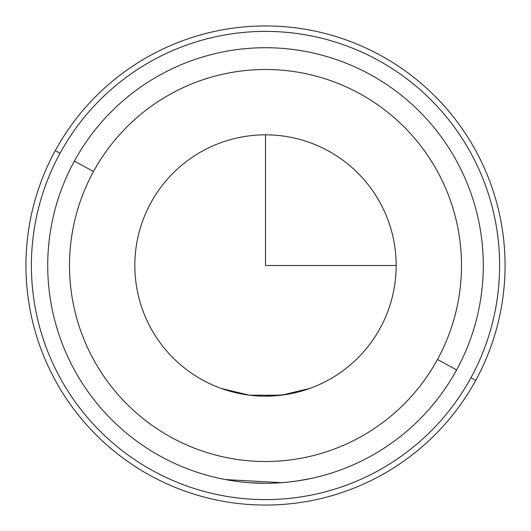 <?xml version="1.0" encoding="UTF-8"?>
<svg xmlns="http://www.w3.org/2000/svg" width="531" height="531" viewBox="0 0 531 531"><rect width="100%" height="100%" fill="white"/><g stroke="black" fill="none" stroke-linecap="round" stroke-linejoin="round"><path stroke-width="0.8" d="M221.261 388.453L249.119 395.137M249.55 395.19L281.377 395.197L305.305 389.96M291.22 481.756L290.756 481.809M249.245 482.672L265.5 483.276M233.992 480.986L225.363 479.546M219.9 478.451L225.483 479.573L281.755 482.672M309.739 388.453L281.888 395.137M281.45 395.19L249.623 395.197L225.695 389.96M239.78 481.756L240.244 481.809M297.008 480.986L311.1 478.451M380.169 328.145A130.666 130.666 0 0 1 202.855 380.169A130.666 130.666 0 0 1 150.831 202.855A130.666 130.666 0 0 0 202.855 380.169A130.666 130.666 0 0 0 380.169 328.145A130.666 130.666 0 0 0 328.145 150.831A130.666 130.666 0 0 0 150.831 202.855A130.666 130.666 0 0 1 328.145 150.831A130.666 130.666 0 0 1 380.169 328.145M294.055 393.006L302.033 390.955M285.771 394.586L265.5 396.166M475.73 380.349A239.554 239.554 0 0 0 380.349 55.27A239.554 239.554 0 0 0 55.27 150.651A239.554 239.554 0 0 0 150.651 475.73A239.554 239.554 0 0 0 475.73 380.349L470.951 377.74A234.111 234.111 0 0 0 377.74 60.049A234.111 234.111 0 0 0 60.049 153.26L55.27 150.651A239.554 239.554 0 0 1 380.349 55.27A239.554 239.554 0 0 1 475.73 380.349A239.554 239.554 0 0 1 150.651 475.73A239.554 239.554 0 0 1 55.27 150.651L60.049 153.26A234.111 234.111 0 0 0 153.26 470.951A234.111 234.111 0 0 0 470.951 377.74L475.73 380.349M60.049 153.26A234.111 234.111 0 0 1 377.74 60.049A234.111 234.111 0 0 1 470.951 377.74A234.111 234.111 0 0 1 153.26 470.951A234.111 234.111 0 0 1 60.049 153.26M456.62 369.908A217.776 217.776 0 0 0 369.908 74.38A217.776 217.776 0 0 0 74.38 161.092A217.776 217.776 0 0 1 369.908 74.38A217.776 217.776 0 0 1 456.62 369.908L437.504 359.467A195.999 195.999 0 0 0 359.467 93.496A195.999 195.999 0 0 0 93.496 171.533L74.38 161.092L93.496 171.533A195.999 195.999 0 0 0 171.533 437.504A195.999 195.999 0 0 0 437.504 359.467L456.62 369.908A217.776 217.776 0 0 1 161.092 456.62A217.776 217.776 0 0 1 74.38 161.092A217.776 217.776 0 0 0 161.092 456.62A217.776 217.776 0 0 0 456.62 369.908M437.504 359.467A195.999 195.999 0 0 1 171.533 437.504A195.999 195.999 0 0 1 93.496 171.533A195.999 195.999 0 0 1 359.467 93.496A195.999 195.999 0 0 1 437.504 359.467M308.325 479.028L297.114 480.973M288.738 482.035L296.749 481.026M265.5 134.834L265.5 265.5L396.166 265.5"/></g></svg>
